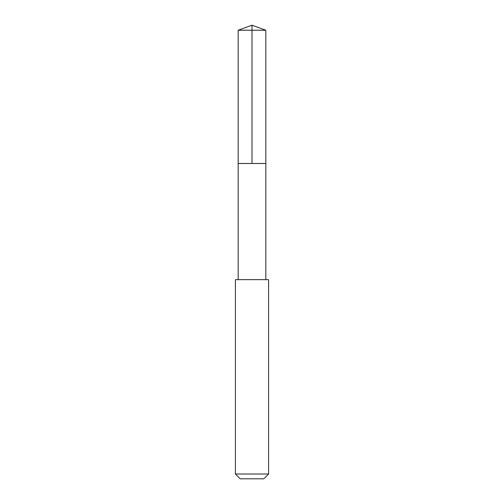 <?xml version="1.0" encoding="UTF-8"?>
<svg xmlns="http://www.w3.org/2000/svg" width="504" height="504" viewBox="0 0 504 504"><rect width="100%" height="100%" fill="white"/><g stroke="black" fill="none" stroke-linecap="round" stroke-linejoin="round"><path stroke-width="0.76" d="M242.052 163.491L265.829 163.491L265.829 30.234L238.172 30.234L238.172 163.491L265.829 163.491L265.822 279.651L238.178 279.651L238.172 163.491L242.052 163.491M268.594 279.657L235.406 279.657L235.406 474.012L268.594 474.012L268.594 279.657L265.822 279.651M268.594 474.012L263.806 478.8L240.194 478.8L235.406 474.012M252 163.491L252 25.2L238.172 30.234M252 25.2L265.829 30.234M238.178 279.651L235.406 279.657"/></g></svg>
